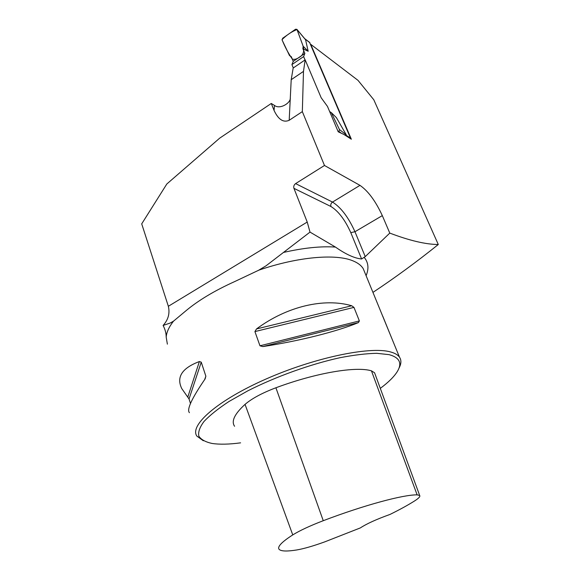 <?xml version="1.0" encoding="UTF-8"?>
<svg xmlns="http://www.w3.org/2000/svg" width="580" height="580" viewBox="0 0 580 580"><rect width="100%" height="100%" fill="white"/><g stroke="black" fill="none" stroke-linecap="round" stroke-linejoin="round"><path stroke-width="0.87" d="M283.41 252.46C303.608 247.87 320.957 246.079 335.457 247.08L310.01 232.101L266.053 265.8L258.912 270.128C298.019 256.693 336.088 253.569 353.082 260.906C357.86 262.878 361.231 265.437 363.189 268.583L364.9 272.752M335.457 247.08C345.847 254.359 354.568 258.325 361.608 258.977L350.791 232.631C345.042 219.878 338.437 211.171 330.955 206.516L293.944 188.348L307.226 222.053L310.01 232.101M372.94 292.392C394.762 277.921 416.549 261.964 438.291 244.513C425.778 244.434 409.611 240.627 389.782 233.095L365.233 256.621L361.608 258.977M438.291 244.513L373.788 99.746L358.012 80.366L310.742 44.334L351.342 139.222L343.824 134.415L338.22 131.805L327.468 106.415L321.175 97.752L305.167 59.849L303.485 71.383L302.332 111.628L289.188 120.292C283.402 122.859 278.364 119.574 274.072 110.454L274.449 105.408L271.281 103.465L274.072 110.454M389.782 233.095L382.314 215.622C375.593 201.086 368.148 191.001 359.977 185.361L324.481 165.481L302.332 111.628M303.485 71.383L291.204 79.699L290.312 97.665C291.073 102.95 279.828 109.801 274.449 105.408M163.103 325.452C165.162 329.368 166.192 333.261 166.199 337.139C166.504 332.391 168.918 327.084 173.456 321.204L170.186 323.046L163.103 325.452C168.272 319.739 170.02 313.345 168.352 306.284L141.709 223.865L166.815 184.005L219.689 138.156L271.281 103.465M324.481 165.481L295.604 183.606C293.958 184.86 293.407 186.441 293.944 188.348M173.456 321.204L185.868 310.837C198.317 300.404 214.636 290.631 234.82 281.51L258.912 270.128M398.967 368.206C401.346 363.841 401.512 360.151 399.475 357.142C397.808 354.771 394.675 353.002 390.072 351.828C369.605 346.231 314.258 357.686 265.857 379.095C217.34 400.447 189.174 425.445 196.888 436.124L203.326 440.757M167.374 344.157L166.199 337.139M390.891 336.19L382.814 316.303M190.487 403.484L189.044 398.96L181.765 388.578C176.16 377.094 182.033 368.075 199.397 361.536L201.245 362.166L205.864 376.188L205.11 378.928C191.762 398.395 186.535 409.647 189.428 412.67M359.375 320.921L358.425 322.596C337.567 331.339 299.708 340.975 262.812 346.579L259.97 345.796L254.917 331.579L256.527 328.933C287.027 306.255 324.293 297.743 351.719 305.762L353.967 307.385L359.375 320.921L259.97 345.796M360.354 527.909L324.64 541.909C313.106 546.07 303.797 548.752 296.735 549.963C287.346 551.471 281.561 551.333 279.357 549.572C276.783 547.201 281.249 542.307 292.755 534.905C299.838 530.526 310.003 525.792 323.256 520.702C364.276 505.078 403.434 494.595 417.129 494.863L419.666 495.45C420.464 496.436 418.774 498.271 414.591 500.939C408.008 505.1 399.823 509.588 390.043 514.416C376.398 519.325 366.502 523.827 360.354 527.909M374.992 373.926L374.564 372.759L371.454 370.837C356.316 366.132 316.39 372.693 275.906 387.774C262.167 392.972 251.88 398.511 245.043 404.376C234.559 413.968 231.072 421.268 234.574 426.271M380.299 388.368C388.593 382.205 394.32 376.5 397.488 371.251C402.302 363.051 399.497 357.512 389.086 354.648L376.71 353.307C366.27 353.532 353.988 355.004 339.865 357.729C310.481 364.182 275.841 376.601 247.827 390.826L228.962 401.505C218.203 408.596 209.895 415.244 204.037 421.442C199.708 427.228 197.983 432.143 198.853 436.182C201.137 439.647 205.588 442.076 212.229 443.483C219.697 444.584 229.151 444.374 240.591 442.845M291.204 79.699L293.175 68.027L305.167 59.849M291.914 64.597L293.241 61.364L304.855 53.411L303.623 56.586L291.914 64.597L293.299 67.94M293.241 61.364L291.29 56.681L289.529 55.622L282.098 39.969L282.663 38.258L295.582 29.225L296.924 29.355L303.159 46.233L302.869 48.72L308.176 51.265L305.551 39.665M350.842 138.903L309.553 42.347M304.855 53.411L302.869 48.72M303.623 56.586L305.036 59.936M341.352 133.262L338.887 131.377L339.481 129.579L331.31 112.614L336.407 117.646L346.274 134.821L344.926 135.118M338.887 131.377L338.22 131.805M329.657 111.585L331.31 112.614M297.018 29.544L302.949 45.653C304.297 49.735 303.833 53.077 301.549 55.673C297.714 58.863 294.618 59.979 292.262 59.015C288.238 53.135 284.816 46.675 282.01 39.65C286.68 34.981 291.682 31.617 297.018 29.544L305.899 40.165M308.176 51.265L303.159 46.233M339.481 129.579L346.274 134.821M364.24 257.44C368.43 262.508 369.047 268.591 366.103 275.696M168.352 306.284L307.226 222.053M382.314 215.622L354.967 231.732L365.233 256.621M359.977 185.361L332.514 202.079C340.967 207.415 348.45 217.297 354.967 231.732L350.791 232.631M295.604 183.606L332.514 202.079C330.948 203.239 330.426 204.718 330.955 206.516M292.755 534.905L245.043 404.376M417.129 494.863L371.454 370.837M323.256 520.702L275.906 387.774M204.66 379.574L205.864 376.188M189.044 398.96L201.245 362.166M187.811 396.988L199.397 361.536M256.527 328.933L351.719 305.762M254.917 331.579L353.967 307.385M262.812 346.579L358.425 322.596M290.312 97.665L289.188 120.292M309.901 42.739L304.964 38.969M350.762 138.257L345.803 135.082M364.668 272.194L399.475 357.142M170.643 322.835L173.899 320.892M257.919 270.671L265.894 265.901M419.666 495.45L374.564 372.759M309.727 42.478L304.66 38.613M296.924 29.355L305.558 39.679"/></g></svg>

